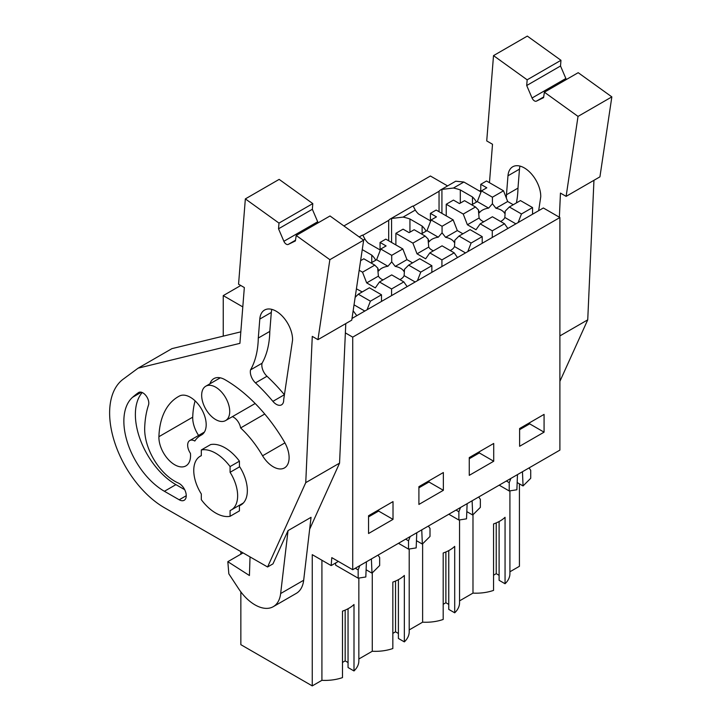 <?xml version="1.0" encoding="UTF-8"?>
<svg xmlns="http://www.w3.org/2000/svg" width="722" height="722" viewBox="0 0 722 722"><rect width="100%" height="100%" fill="white"/><g stroke="black" fill="none" stroke-linecap="round" stroke-linejoin="round"><path stroke-width="1.08" d="M352.011 318.447L543.35 207.981L559.893 217.53L352.724 337.138L345.369 332.896M352.724 337.138L352.724 569.721L559.893 450.113L559.893 217.53M509.912 571.788L519.425 566.292L519.425 483.848M343.898 225.95L430.411 176.006L447.586 185.915M413.201 206.212L439.048 191.294A16.281 9.395 60 0 1 440.619 189.94L455.726 181.213L463.867 182.025L480.771 191.781M544.072 432.171L519.614 446.286L519.614 428.516L544.072 414.392L544.072 432.171L529.686 423.859L529.686 422.695M469.255 457.586L493.713 443.461L493.713 461.241L469.255 475.356L469.255 457.586M418.904 486.655L443.362 472.531L443.362 490.31L418.904 504.434L418.904 486.655M368.554 515.725L393.012 501.609L393.012 519.38L368.554 533.504L368.554 515.725M352.724 569.721L331.795 557.637L331.163 565.579L338.356 561.418M472.982 514.732L472.982 593.105A33.817 19.521 0 0 0 493.55 590.388L493.55 523.937A33.817 19.521 180 0 0 505.057 517.295L505.057 583.746A33.817 19.521 0 0 0 509.912 573.665L509.912 490.861M505.057 583.746L499.11 580.308L499.11 521.519M499.11 575.326L496.231 573.665L493.55 575.217M472.982 593.105L459.553 600.857M409.203 629.927L422.623 622.174A33.817 19.521 0 0 0 443.191 619.458L443.191 553.007A33.817 19.521 180 0 0 454.707 546.364L454.707 612.816A33.817 19.521 0 0 0 459.553 602.735L459.553 519.93M454.707 612.816L448.759 609.386L448.759 550.588M448.759 604.395L445.88 602.735L443.191 604.287M358.843 658.996L372.272 651.253A33.817 19.521 0 0 0 392.84 648.527L392.84 582.085A33.817 19.521 180 0 0 404.347 575.434L404.347 641.885A33.817 19.521 0 0 0 409.203 631.813L409.203 549M404.347 641.885L398.4 638.456L398.4 579.658M398.4 633.474L395.53 631.813L392.84 633.356M240.85 591.878L240.85 644.674L312.256 685.9L321.913 680.323A33.817 19.521 0 0 0 342.481 677.606L342.481 611.155A33.817 19.521 180 0 0 353.997 604.504L353.997 670.955A33.817 19.521 0 0 0 358.843 660.883L358.843 578.078M353.997 670.955L348.049 667.525L348.049 608.736M348.049 662.543L345.17 660.883L342.481 662.435M223.242 336.127L223.242 295.614L240.778 285.488M242.8 306.904L223.242 295.614M363.437 240.002L364.944 239.135L362.796 235.083A16.281 9.395 60 0 0 361.487 235.625L359.186 236.951M362.85 235.291L388.689 220.363A16.281 9.395 60 0 1 390.268 219.01A16.281 9.395 60 0 1 391.568 218.468L403.093 217.105L415.294 210.066L413.146 206.005A16.281 9.395 60 0 0 411.847 206.555L390.268 219.01M440.619 189.94A16.281 9.395 60 0 1 441.927 189.399L441.927 213.378M476.421 202.106A36.876 21.29 0 0 0 472.468 196.953L460.293 189.931A36.885 21.299 0 0 0 453.443 188.036L441.927 189.399M415.294 210.066A36.885 21.299 0 0 0 418.57 214.019L430.411 220.851M426.061 231.175A36.876 21.29 0 0 0 422.108 226.031L409.943 219.001A36.885 21.299 0 0 0 403.093 217.105M364.944 239.135A36.885 21.299 0 0 0 368.22 243.088L380.061 249.929M375.711 260.245A36.876 21.29 0 0 0 371.758 255.101L362.254 249.613M529.686 423.859L519.614 429.671M496.231 573.665L496.231 522.899M439.048 191.294L439.048 211.717M460.293 203.108L460.293 189.931M472.468 196.953L472.468 204.389M517.484 474.598L516.88 489.769L509.227 490.969L509.227 482.675L510.887 478.406M517.169 482.54L523.053 485.942L522.457 471.728M523.053 485.942L530.715 478.298L530.715 470.275L529.064 467.91M509.227 490.969L499.182 485.166M509.227 482.675L506.366 481.014M312.256 685.9L312.256 554.658L331.163 565.579M240.85 554.171L240.85 551.626M321.913 680.323L321.913 560.236M335.649 562.979L335.649 565.182L358.166 578.178L365.819 576.977L366.424 561.806M229.722 411.486A19.837 11.453 60 0 1 225.616 420.565A19.837 11.453 60 0 1 210.328 415.249A19.837 11.453 60 0 1 201.664 395.286A19.837 11.453 60 0 1 205.779 386.207A19.837 11.453 60 0 1 221.067 391.523A19.837 11.453 60 0 1 229.722 411.486M230.083 472.305A31.028 17.915 60 0 1 231.211 510.003A31.028 17.915 60 0 1 230.083 510.562L230.083 516.302A36.623 21.146 -120 0 1 201.312 499.687L201.312 493.947A31.028 17.915 60 0 1 193.758 470.464A31.028 17.915 60 0 1 200.184 456.259A31.028 17.915 60 0 1 201.312 455.699L201.312 449.959A36.623 21.146 -120 0 1 230.083 466.574L230.083 472.305L239.433 466.908L239.433 461.168A36.623 21.146 -120 0 0 210.662 444.562L201.312 449.959M372.272 651.253L372.272 572.88M377.994 555.128L379.655 557.483L379.655 565.516L371.992 573.16L371.397 558.936M366.108 569.757L371.992 573.16M355.296 568.232L358.166 569.893L358.166 578.178M358.166 569.893L359.818 565.624M393.012 519.38L378.617 511.077L378.617 509.912M378.617 511.077L368.554 516.889M345.17 660.883L345.17 610.117M239.433 505.256L239.433 510.896L230.083 516.302M239.433 461.168L230.083 466.574M422.108 233.459L422.108 226.031M409.943 219.001L409.943 232.177M391.568 242.448L391.568 218.468M388.689 220.363L388.689 240.787M422.623 622.174L422.623 543.81M445.88 602.735L445.88 551.969M493.713 461.241L479.327 452.929L479.327 451.773M479.327 452.929L469.255 458.75M478.704 496.98L480.356 499.344L480.356 507.376L472.702 515.012L472.107 500.797M466.818 511.618L472.702 515.012M467.134 503.667L466.52 518.838L458.876 520.039L448.822 514.235M456.006 510.084L458.876 511.745L458.876 520.039M458.876 511.745L460.528 507.476M371.758 262.528L371.758 255.101M395.53 631.813L395.53 581.039M443.362 490.31L428.976 482.007L428.976 480.843M428.976 482.007L418.904 487.819M428.354 526.058L430.005 528.414L430.005 536.446L422.343 544.081L421.747 529.867M416.459 540.688L422.343 544.081M416.774 532.737L416.17 547.908L408.526 549.108L398.472 543.305M405.656 539.163L408.526 540.814L408.526 549.108M408.526 540.814L410.177 536.545M513.261 204.732L507.674 201.501L503.514 190.798L486.52 180.987L480.771 184.309L486.808 187.792L481.466 190.879L477.314 201.582L488.632 208.116A13.384 7.725 0 0 0 482.377 210.156A13.384 7.725 0 0 0 479.408 212.764L478.469 209.976L475.482 206.979L463.235 214.055L446.241 204.245L446.241 215.869M477.314 201.582L471.719 204.813M488.632 208.116L492.422 203.73L492.422 197.205L481.466 190.879M475.482 206.979L464.526 200.662L459.472 203.577L453.434 200.093L446.241 204.245M500.581 221.474A13.384 7.725 0 0 0 501.312 221.085A13.384 7.725 0 0 0 504.84 217.475L515.869 223.847M478.46 210.869L479.11 217.99A13.384 7.725 0 0 0 483.74 221.771M492.422 203.73L495.951 208.27A13.384 7.725 0 0 1 504.588 213.252L505.219 211.122L504.84 217.475M507.674 201.501L495.951 208.27M503.514 190.798L492.422 197.205M480.771 192.684L480.771 184.309M479.11 217.99L467.387 224.759L463.235 214.055M467.387 224.759L476.024 229.74L480.175 223.838L492.422 216.762L504.525 223.748L507.846 228.477M509.362 206.979L521.464 213.974L532.556 207.566L520.454 200.581L509.362 206.979L505.219 211.122M521.464 213.974L518.143 222.538M532.556 207.566L532.556 214.208M480.175 223.838L492.278 230.823L492.278 237.466M492.278 230.823L504.525 223.748M462.91 233.802L457.315 230.571L453.163 219.867L436.169 210.057L430.411 213.378L436.458 216.871L431.115 219.948L426.964 230.652L438.281 237.195A13.384 7.725 0 0 0 432.027 239.226A13.384 7.725 0 0 0 429.058 241.834L428.119 239.045L425.132 236.058L412.885 243.124L395.882 233.314L395.882 244.938M426.964 230.652L421.368 233.883M438.281 237.195L442.063 232.809L442.063 226.275L431.115 219.948M425.132 236.058L414.175 229.731L409.121 232.646L403.075 229.163L395.882 233.314M450.23 250.543A13.384 7.725 0 0 0 450.952 250.155A13.384 7.725 0 0 0 454.49 246.545L465.519 252.917M428.101 239.939L428.751 247.068A13.384 7.725 0 0 0 433.39 250.841M442.063 232.809L445.6 237.339A13.384 7.725 0 0 1 454.228 242.321L454.869 240.191L454.49 246.545M457.315 230.571L445.6 237.339M453.163 219.867L442.063 226.275M430.411 221.753L430.411 213.378M428.751 247.068L417.036 253.828L412.885 243.124M417.036 253.828L425.664 258.81L429.816 252.908L442.063 245.832L454.174 252.826L457.495 257.546M459.002 236.058L471.105 243.043L482.206 236.635L470.103 229.65L459.002 236.058L454.869 240.191M471.105 243.043L467.784 251.608M482.206 236.635L482.206 243.278M429.816 252.908L441.927 259.893L441.927 266.535M441.927 259.893L454.174 252.826M412.551 262.871L406.964 259.64L402.813 248.937L385.81 239.126L380.061 242.448L386.099 245.94L380.756 249.027L376.604 259.73L387.922 266.265A13.384 7.725 0 0 0 381.676 268.304A13.384 7.725 0 0 0 378.698 270.903L377.768 268.115L374.772 265.127L362.525 272.194L359.177 270.263M376.604 259.73L371.018 262.952M387.922 266.265L391.712 261.878L391.712 255.344L380.756 249.027M374.772 265.127L363.825 258.801L360.612 260.651M399.88 279.622A13.384 7.725 0 0 0 400.602 279.233A13.384 7.725 0 0 0 404.13 275.623L415.159 281.986M377.75 269.008L378.4 276.138A13.384 7.725 0 0 0 383.03 279.919M391.712 261.878L395.241 266.409A13.384 7.725 0 0 1 403.878 271.391L404.51 269.27L404.13 275.623M406.964 259.64L395.241 266.409M402.813 248.937L391.712 255.344M380.061 250.832L380.061 242.448M378.4 276.138L366.677 282.898L362.525 272.194M366.677 282.898L375.314 287.888L379.465 281.977L391.712 274.901L403.815 281.896L407.136 286.625M408.652 265.127L420.755 272.113L431.855 265.705L419.744 258.72L408.652 265.127L404.51 269.27M420.755 272.113L417.433 280.678M431.855 265.705L431.855 272.356M379.465 281.977L391.568 288.962L391.568 295.614M391.568 288.962L403.815 281.896M362.2 291.941L356.415 288.827M354.033 304.837L364.809 311.056M353.148 310.785L356.785 315.695M358.302 294.197L370.404 301.182L381.496 294.784L369.393 287.789L358.302 294.197L355.152 297.347M370.404 301.182L367.083 309.747M381.496 294.784L381.496 301.426M566.12 196.366L578.024 116.404L611.841 96.883L599.928 176.854L566.12 196.366L560.452 193.09L559.369 217.232M566.4 79.492A4.07 2.346 60 0 1 565.867 78.49L532.06 98.002A4.07 2.346 60 0 0 536.41 101.143L543.576 97.65L544.379 92.208L578.024 116.404M532.06 98.002L526.708 85.521L527.159 79.817L493.514 55.621L486.727 140.925L492.512 144.265L489.462 182.684M507.972 175.78L506.465 194.76A106.035 61.217 60 0 1 506.339 198.072M520.002 166.096A23.221 13.402 60 0 0 519.488 169.138L507.981 175.789A23.221 13.402 60 0 1 512.728 166.773A23.221 13.402 60 0 1 530.778 173.172A23.221 13.402 60 0 1 540.751 196.772L538.675 210.68M479.291 190.933L480.771 190.572M565.867 78.49L560.516 66L560.967 60.296L527.322 36.1L493.514 55.621M560.967 60.296L527.159 79.817M560.516 66L526.708 85.521M611.841 96.883L578.196 72.687L544.379 92.208M593.953 180.301L587.735 319.846L559.893 335.92M587.735 319.846L559.893 381.36M519.479 169.138L517.981 188.117L506.465 194.76M517.981 188.117A106.035 61.217 60 0 1 516.401 202.918M305.749 482.648L267.582 566.978L164.445 507.747A77.317 44.638 60 0 1 114.527 441.927A77.317 44.638 60 0 1 123.2 379.176L138.11 368.166L239.912 343.347L244.334 287.546L238.558 284.206L245.345 198.902L278.99 223.098L278.53 228.802L283.881 241.292A4.07 2.346 60 0 0 288.24 244.424L295.397 240.931L296.21 235.489L329.855 259.685L317.951 339.656L312.274 336.38L305.749 482.648L339.557 463.127L309.657 529.199M239.433 466.358A31.533 18.203 60 0 1 240.814 505.039A31.533 18.203 60 0 1 239.433 505.707M201.267 435.095A48.834 28.194 60 0 0 200.635 435.438A48.834 28.194 60 0 0 194.814 441.016A10.171 5.875 60 0 0 189.76 440.537A10.171 5.875 60 0 0 190.437 453.353A22.382 12.924 60 0 1 185.915 465.889A22.382 12.924 60 0 1 168.397 459.598A22.382 12.924 60 0 1 158.912 436.693A93.589 54.033 60 0 1 178.253 396.676A93.589 54.033 60 0 1 179.462 396.017A22.382 12.924 60 0 1 201.691 409.338A22.382 12.924 60 0 1 201.555 434.933A22.382 12.924 60 0 1 201.267 435.095L201.835 434.761M232.367 416.666A10.171 5.875 60 0 1 240.625 427.947A75.278 43.464 60 0 1 262.564 455.79L284.928 442.875M209.949 383.797A22.382 12.924 60 0 1 213.856 378.617A22.382 12.924 60 0 1 225.047 379.727A120.032 69.303 60 0 1 284.342 441.846A22.382 12.924 60 0 1 284.477 467.919A22.382 12.924 60 0 1 262.564 455.79M178.343 483.054A9.982 5.758 60 0 1 185.536 491.727A9.982 5.758 60 0 1 184.182 500.274A9.982 5.758 60 0 1 179.209 499.786L164.408 491.285A57.164 33.004 60 0 1 127.929 443.949A57.164 33.004 60 0 1 132.577 397.28A180.518 104.221 60 0 1 138.516 392.597A8.348 4.819 60 0 1 138.723 392.47A8.348 4.819 60 0 1 145.979 395.656A8.348 4.819 60 0 1 148.515 405.042A113.778 65.693 60 0 0 144.689 427.857A42.499 24.539 60 0 0 178.343 483.045M258.296 338.04L259.803 319.061A23.221 13.402 60 0 1 264.55 310.054A23.221 13.402 60 0 1 282.609 316.453A23.221 13.402 60 0 1 292.572 340.053L283.683 399.699A10.388 6.002 60 0 1 281.535 404.843A10.388 6.002 60 0 1 272.898 401.36A142.243 82.127 60 0 0 255.48 382.895A10.388 6.002 60 0 1 250.543 369.881L262.059 363.238A106.035 61.217 60 0 0 269.802 331.398L258.296 338.04A106.035 61.217 60 0 1 250.543 369.881M288.033 530.616L280.65 593.538L303.673 580.253L311.047 517.322L288.033 530.616L272.979 563.864L267.582 566.978M240.823 331.849L171.917 348.645L138.11 368.166M318.221 222.773A4.07 2.346 60 0 1 317.689 221.771L312.346 209.281L312.797 203.586L279.152 179.381L245.345 198.902M312.797 203.586L278.99 223.098M312.346 209.281L278.53 228.802M317.951 339.656L351.758 320.135L363.662 240.164L330.017 215.968L296.21 235.489M363.662 240.164L329.855 259.685M345.784 323.582L339.557 463.127M198.586 435.438A22.382 12.924 60 0 1 192.72 417.172A93.589 54.033 60 0 1 195.111 400.863M240.625 427.947L264.739 414.022M164.408 491.285L175.915 484.633A57.164 33.004 60 0 1 140.167 439.364A57.164 33.004 60 0 1 142.207 392.533M175.915 484.642L184.679 489.669M255.48 382.895L266.987 376.252A142.243 82.127 60 0 1 284.405 394.717A10.388 6.002 60 0 1 284.405 394.708L272.898 401.36M259.803 319.07L271.319 312.427A23.221 13.402 60 0 1 271.833 309.377M271.31 312.418L269.802 331.398M266.987 376.252A10.388 6.002 60 0 1 262.059 363.238M303.673 580.253A36.623 21.146 60 0 1 296.291 593.376L273.277 606.67A36.623 21.146 60 0 1 238.585 588.656L228.838 573.846L227.827 561.689L249.424 575.524L250.038 556.906M280.65 593.538A36.623 21.146 60 0 1 273.277 606.67M243.061 552.899L227.827 561.689M453.443 188.036L463.867 182.025M536.41 101.143L543.675 96.947M317.689 221.771L283.881 241.292M288.24 244.424L295.506 240.227M158.912 436.693L192.72 417.172M132.577 397.28L141.341 392.226M186.249 495.725L179.209 499.786M225.616 420.565L255.173 403.499M205.779 386.207L220.3 377.823M200.184 456.259L201.312 455.609M231.211 510.003L243.377 502.972M189.76 440.537L204.407 432.081M200.635 435.438L202.052 434.626"/></g></svg>
